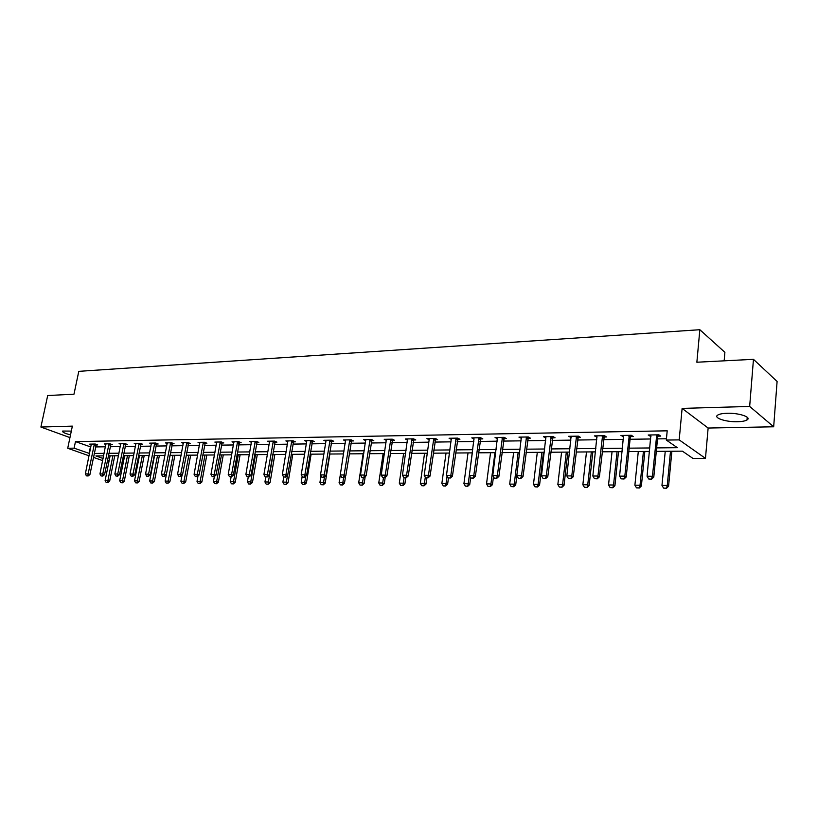 <?xml version="1.0" encoding="UTF-8"?>
<svg xmlns="http://www.w3.org/2000/svg" width="818" height="818" viewBox="0 0 818 818"><rect width="100%" height="100%" fill="white"/><g stroke="black" fill="none" stroke-linecap="round" stroke-linejoin="round"><path stroke-width="1.23" d="M71.319 431.106L62.7 431.045C62.096 432.119 64.704 433.397 70.532 434.879M737.56 421.72C742.069 421.597 745.229 421.004 747.018 419.941C752.008 417.231 738.91 412.804 727.059 413.274C722.601 413.417 719.513 414.02 717.785 415.053C712.918 417.814 725.852 422.129 737.56 421.72M109.05 461.076L107.311 461.086M724.155 360.83L724.891 352.333L699.84 329.715L78.794 371.341L73.978 394.194L47.7 395.544L40.9 427.047L69.959 437.599M699.84 329.715L696.864 362.231L753.46 359.327L777.1 381.454L773.675 426.781L749.666 406.434L682.12 408.397L679.185 439.89L705.464 458.356L692.948 458.417L682.416 451.158L656.302 451.372M682.12 408.397L708.132 428.039L773.675 426.781M708.132 428.039L705.464 458.356M753.46 359.327L749.666 406.434M656.639 447.896L677.376 447.691L666.312 440.064L667.202 430.82L75.471 441.608L90.87 446.996M95.583 446.935L105.45 446.792M110.205 446.72L120.318 446.577M125.123 446.505L135.491 446.362M140.359 446.291L150.982 446.137M155.901 446.066L166.79 445.912M171.77 445.841L182.935 445.677M187.976 445.606L199.428 445.442M204.531 445.37L216.279 445.207M221.433 445.125L233.498 444.961M238.713 444.88L251.085 444.706M256.371 444.624L269.081 444.45M274.429 444.368L287.476 444.184M292.895 444.102L306.29 443.918M311.781 443.837L325.544 443.642M331.096 443.56L345.237 443.356M350.871 443.274L365.411 443.07M371.106 442.988L386.055 442.773M391.832 442.691L407.2 442.466M413.059 442.385L428.867 442.16M434.808 442.078L451.076 441.843M457.098 441.751L473.837 441.515M479.951 441.423L497.18 441.178M503.377 441.086L521.127 440.841M527.405 440.749L545.698 440.483M552.068 440.391L570.913 440.125M577.385 440.033L596.813 439.757M603.387 439.655L623.408 439.368M630.085 439.276L650.739 438.98M657.519 438.888L666.435 438.755M657.938 436.158L660.74 436.117L658.879 434.828L648.193 435.002L651.016 436.26M630.504 436.587L633.255 436.546L631.343 435.278L620.944 435.452L623.684 436.689M603.807 437.006L606.496 436.965L604.543 435.718L594.42 435.882L597.099 437.109M577.825 437.415L580.453 437.374L578.449 436.147L568.602 436.301L571.209 437.518M552.508 437.804L555.085 437.763L553.04 436.556L543.449 436.71L545.995 437.906M527.855 438.192L530.381 438.151L528.295 436.965L518.949 437.119L521.434 438.295M503.827 438.571L506.301 438.53L504.174 437.354L495.064 437.507L497.497 438.673M480.401 438.939L482.824 438.898L480.667 437.742L471.781 437.886L474.164 439.041M457.548 439.297L459.931 439.256L457.743 438.111L449.082 438.254L451.413 439.389M435.268 439.644L437.599 439.614L435.391 438.479L426.935 438.612L429.215 439.736M413.519 439.982L415.81 439.951L413.571 438.837L405.319 438.969L407.548 440.074M392.303 440.319L394.542 440.288L392.282 439.184L384.225 439.317L386.413 440.37M371.576 440.646L373.785 440.605L371.495 439.522L363.632 439.644L365.779 440.657M351.341 440.963L353.499 440.922L351.198 439.849L343.509 439.982L345.615 440.953M331.566 441.27L333.693 441.239L331.362 440.176L323.856 440.299L325.922 441.229L325.901 440.268M312.251 441.577L314.337 441.536L311.995 440.493L304.654 440.616L306.689 441.515L306.658 440.575M293.365 441.873L295.421 441.832L293.059 440.8L285.881 440.922L287.875 441.781M274.909 442.16L276.924 442.129L274.541 441.106L267.537 441.219L269.49 442.057L269.47 441.188M256.852 442.446L258.836 442.415L256.443 441.403L249.582 441.515L251.504 442.323M239.193 442.722L241.136 442.691L238.733 441.689L232.026 441.802L233.917 442.579M221.913 442.988L223.835 442.957L221.412 441.965L214.848 442.078L216.709 442.835M205.001 443.254L206.893 443.223L204.459 442.252L198.038 442.354L199.858 443.08M188.457 443.509L190.308 443.489L187.874 442.518L181.586 442.62L183.375 443.325M172.25 443.765L174.07 443.734L171.627 442.783L165.471 442.886L167.23 443.571M156.381 444.021L158.181 443.99L155.717 443.039L149.694 443.141L151.422 443.806M140.839 444.256L142.608 444.235L140.144 443.295L134.234 443.397L135.941 444.041M125.604 444.501L127.352 444.471L124.878 443.55L119.091 443.642L120.767 444.266M110.686 444.736L112.403 444.706L109.929 443.785L104.254 443.877L105.9 444.491M96.064 444.961L97.751 444.931L95.266 444.031L89.714 444.123L91.33 444.706M89.06 455.81L67.72 448.254L72.362 426.127L40.9 427.047M67.72 448.254L74.101 448.162L89.54 453.489M75.471 441.608L74.101 448.162M666.312 440.064L679.185 439.89M102.649 460.616L93.446 457.354M103.61 455.871L95.921 455.933L103.078 458.479M107.516 460.053L109.142 460.636M649.512 451.424L628.817 451.597M622.13 451.648L602.068 451.812M595.484 451.863L576.036 452.027M569.553 452.078L550.678 452.231M544.287 452.282L525.984 452.426M519.686 452.477L501.915 452.63M495.708 452.681L478.448 452.814M472.334 452.865L455.575 453.008M449.542 453.049L433.254 453.182M427.303 453.233L411.485 453.366M405.616 453.407L390.227 453.54M384.44 453.581L369.48 453.704M363.765 453.755L349.214 453.867M343.58 453.918L329.429 454.031M323.856 454.072L310.083 454.184M304.593 454.235L291.188 454.338M285.758 454.389L272.701 454.491M267.353 454.532L254.633 454.644M249.347 454.685L236.954 454.788M231.729 454.828L219.664 454.92M214.5 454.961L202.741 455.064M197.649 455.105L186.187 455.197M181.146 455.237L169.97 455.329M164.98 455.37L154.091 455.462M149.162 455.503L138.539 455.585M133.661 455.626L123.293 455.708M118.487 455.749L108.365 455.83M94.244 453.438L104.121 453.346M108.876 453.295L118.999 453.192M123.804 453.152L134.172 453.049M139.04 452.998L149.663 452.896M154.592 452.845L165.492 452.732M170.471 452.691L181.637 452.579M186.678 452.528L198.14 452.415M203.242 452.364L215.001 452.252M220.154 452.201L232.22 452.078M237.445 452.027L249.827 451.904M255.114 451.853L267.834 451.73M273.181 451.669L286.239 451.546M291.658 451.495L305.063 451.362M310.554 451.301L324.327 451.168M329.889 451.117L344.041 450.974M349.675 450.922L364.225 450.779M369.93 450.718L384.889 450.575M390.677 450.514L406.055 450.36M411.924 450.309L427.742 450.145M433.683 450.094L449.972 449.931M455.994 449.869L472.753 449.706M478.867 449.644L496.117 449.471M502.324 449.409L520.084 449.235M526.383 449.174L544.686 449M551.066 448.929L569.931 448.745M576.414 448.683L595.852 448.489M602.437 448.428L622.488 448.223M629.175 448.162L649.85 447.957M90.399 447.006L89.06 453.489M650.208 434.971L650.075 436.28M623.009 435.411L622.876 436.71M596.537 435.851L596.394 437.119M570.76 436.27L570.616 437.528M545.657 436.679L545.504 437.916M521.199 437.078L521.046 438.305M497.354 437.466L497.201 438.673M470.81 478.009L473.305 478.152L470.81 478.009L469.327 475.503L473.949 439.041M451.403 438.499L451.28 439.399M425.626 477.753L428.019 477.896L425.626 477.753L424.194 475.309L429.153 439.747M648.735 479L651.639 479.154L648.735 479L647.058 476.25L650.872 434.961M656.742 434.869L652.427 476.27L653.786 477.119L651.639 479.154M658.48 434.839L657.713 436.914L653.786 477.119M647.058 476.25L652.427 476.27L651.414 479.021M665.239 451.301L661.966 485.432L667.253 485.483L670.504 451.25M666.251 488.152L663.602 488.121L666.465 488.285L667.253 485.483L668.562 486.291L671.875 451.239M661.966 485.432L663.602 488.121M666.465 488.285L668.562 486.291M621.23 478.847L624.073 479L621.23 478.847L619.584 476.137L623.561 435.411M629.277 435.309L624.809 476.158L626.21 476.996L624.073 479M631.036 435.288L630.279 437.333L626.21 476.996M619.584 476.137L624.809 476.158L623.837 478.867M594.461 478.704L597.242 478.847L594.461 478.704L592.845 476.025L596.987 435.841M602.549 435.749L597.938 476.045L599.369 476.863L597.242 478.847M604.338 435.718L599.369 476.863M592.845 476.025L597.938 476.045L597.007 478.714M638.296 451.516L634.891 485.197L640.034 485.238L643.418 451.475M639.073 487.876L636.496 487.855L639.298 488.009L640.034 485.238L641.373 486.035L644.829 451.464M634.891 485.197L636.496 487.855M639.298 488.009L641.373 486.035M612.048 451.73L608.531 484.962L613.541 485.013L617.048 451.689M612.621 487.61L610.116 487.589L612.846 487.743L613.541 485.013L614.911 485.8L618.49 451.679M608.531 484.962L610.116 487.589M612.846 487.743L614.911 485.8M568.418 478.55L571.138 478.704L568.418 478.55L566.833 475.912L571.107 436.26M576.526 436.178L571.782 475.933L573.244 476.751L571.138 478.704M578.346 436.147L573.244 476.751M566.833 475.912L571.782 475.933L570.892 478.571M543.05 478.407L545.708 478.561L543.05 478.407L541.496 475.81L545.913 436.669M551.179 436.587L546.312 475.831L547.804 476.628L545.708 478.561M553.029 436.556L547.804 476.628M541.496 475.81L546.312 475.831L545.463 478.428M518.346 478.274L520.954 478.418L518.346 478.274L516.812 475.698L521.363 437.078M526.495 436.986L521.516 475.718L523.029 476.516L520.954 478.418M528.346 436.996L523.029 476.516M513.632 452.528L509.696 484.103L514.225 484.144L515.708 484.89L516.843 475.739L521.516 475.718L520.698 478.285M586.486 451.935L582.856 484.747L587.743 484.788L591.353 451.894M586.854 487.354L584.41 487.324L587.089 487.487L587.743 484.788L589.144 485.565L592.835 451.884M582.856 484.747L584.41 487.324M587.089 487.487L589.144 485.565M561.588 452.139L557.845 484.522L562.6 484.563L566.322 452.098M561.751 487.099L559.369 487.078L561.986 487.231L562.6 484.563L564.031 485.33L567.835 452.088M557.845 484.522L559.369 487.078M561.986 487.231L564.031 485.33M537.303 452.334L533.469 484.307L538.101 484.348L541.925 452.303M537.293 486.853L534.972 486.833L537.528 486.976L538.101 484.348L539.563 485.115L543.469 452.293M533.469 484.307L534.972 486.833M537.528 486.976L539.563 485.115M494.276 478.141L496.823 478.285L494.276 478.141L492.773 475.606L497.436 437.466M502.436 437.385L497.344 475.616L498.898 476.403L496.823 478.285M504.297 437.425L498.898 476.403M492.773 475.606L497.344 475.616L496.567 478.152M513.438 486.618L511.178 486.598L513.684 486.741L514.225 484.144L518.142 452.497M509.696 484.103L511.178 486.598M513.684 486.741L515.708 484.89M478.99 437.763L473.796 475.524L475.36 476.291L473.305 478.152M480.851 437.834L475.36 476.291M469.327 475.503L473.796 475.524L473.039 478.019M490.544 452.722L486.526 483.898L490.933 483.939L494.941 452.681M490.186 486.383L487.978 486.362L490.432 486.505L490.933 483.939L492.446 484.685L493.459 476.761M486.526 483.898L487.978 486.362M490.432 486.505L492.446 484.685M447.937 477.886L450.381 478.019L447.937 477.886L446.475 475.401L451.362 438.213M456.117 438.141L450.83 475.422L452.426 476.188L450.381 478.019M457.988 438.243L452.426 476.188M446.475 475.401L450.83 475.422L450.115 477.896M468.019 452.906L463.918 483.704L468.223 483.745L472.313 452.865M467.497 486.158L465.35 486.127L467.753 486.27L468.223 483.745L469.747 484.471L470.647 477.722M463.918 483.704L465.35 486.127M467.753 486.27L469.747 484.471M429.235 439.092L429.164 438.581M433.806 438.499L428.438 475.33L430.053 476.086L428.019 477.896M435.687 438.632L430.053 476.086M424.194 475.309L428.438 475.33L427.742 477.773M446.035 453.08L441.853 483.51L446.055 483.55L447.037 476.352M445.36 485.933L443.264 485.912L445.626 486.056L446.055 483.55L447.61 484.276L448.458 478.009M441.853 483.51L443.264 485.912M445.626 486.056L447.61 484.276M403.857 477.63L406.198 477.773L403.857 477.63L402.446 475.217L407.517 438.929M412.047 438.857L406.587 475.238L408.223 475.984L406.198 477.773M413.928 439.01L408.223 475.984M402.446 475.217L406.587 475.238L405.922 477.651M424.573 453.254L420.319 483.326L424.419 483.356L425.288 477.18M423.755 485.718L421.71 485.698L424.021 485.831L424.419 483.356L425.994 484.072L426.863 477.886M420.319 483.326L421.71 485.698M424.021 485.831L425.994 484.072M382.609 477.518L384.91 477.651L382.609 477.518L381.219 475.135L386.382 439.276M390.799 439.205L385.268 475.146L386.914 475.882L384.91 477.651M392.691 439.378L386.914 475.882M381.219 475.135L385.268 475.146L384.634 477.528M403.622 453.428L399.296 483.141L403.294 483.172L404.082 477.743M402.661 485.503L400.656 485.483L402.926 485.616L403.294 483.172L404.89 483.878L405.769 477.763M399.296 483.141L400.656 485.483M402.926 485.616L404.89 483.878M361.873 477.405L364.122 477.528L361.873 477.405L360.503 475.043L365.738 439.614M370.063 439.542L364.45 475.064L366.116 475.79L364.122 477.528M371.955 439.736L366.116 475.79M360.503 475.043L364.45 475.064L363.846 477.415M383.151 453.591L378.754 482.957L382.671 482.998L383.468 477.64M382.057 485.299L380.104 485.279L382.323 485.411L382.671 482.998L384.276 483.694L385.206 477.385M378.754 482.957L380.104 485.279M382.323 485.411L384.276 483.694M341.627 477.293L343.836 477.415L341.627 477.293L340.278 474.961L345.585 439.941M349.807 439.879L344.133 474.972L345.809 475.698L343.836 477.415M351.699 440.094L345.809 475.698M340.278 474.961L344.133 474.972L343.55 477.303M363.151 453.755L358.693 482.784L362.517 482.814L363.325 477.528M361.934 485.094L360.022 485.074L362.2 485.207L362.517 482.814L364.143 483.51L365.196 476.597M358.693 482.784L360.022 485.074M362.2 485.207L364.143 483.51M321.842 477.18L324.01 477.303L321.842 477.18L320.513 474.88L325.932 441.209M330.022 440.196L324.286 474.89L325.983 475.606L324.01 477.303M331.924 440.432L325.983 475.606M320.513 474.88L324.286 474.89L323.724 477.191M340.288 474.982L339.092 482.62L342.824 482.651L343.642 477.415M342.261 484.9L340.4 484.88L342.537 485.013L342.824 482.651L344.46 483.336L345.625 475.851M339.092 482.62L340.4 484.88M342.537 485.013L344.46 483.336M302.517 477.068L304.644 477.201L302.517 477.068L301.208 474.798L306.689 441.505M310.687 440.513L304.889 474.808L306.597 475.514L304.644 477.201M312.588 440.759L306.597 475.514M301.208 474.798L304.889 474.808L304.357 477.078M321.014 475.728L319.93 482.446L323.58 482.477L324.47 476.904M323.038 484.706L321.218 484.685L323.314 484.818L323.58 482.477L325.227 483.152L329.879 454.031M319.93 482.446L321.218 484.685M323.314 484.818L325.227 483.152M283.631 476.966L285.717 477.088L283.631 476.966L282.343 474.716L287.854 440.882M291.791 440.82L285.942 474.726L287.66 475.422L285.717 477.088M293.693 441.086L287.66 475.422M282.343 474.716L285.942 474.726L285.431 476.976M302.159 476.434L301.198 482.283L304.766 482.313L305.758 476.229M304.245 484.512L302.466 484.491L304.531 484.624L304.766 482.313L306.423 482.988L311.126 454.184M301.198 482.283L302.466 484.491M304.531 484.624L306.423 482.988M265.175 476.863L267.22 476.986L265.175 476.863L263.897 474.634L269.48 442.098M273.314 441.127L267.414 474.655L269.153 475.34L267.22 476.986M275.226 441.393L269.153 475.34M263.897 474.634L267.414 474.655L266.924 476.874M283.734 477.006L282.875 482.129L286.361 482.16L287.466 475.595M285.871 484.328L284.122 484.307L286.147 484.44L286.361 482.16L288.038 482.814L292.783 454.327M282.875 482.129L284.122 484.307M286.147 484.44L288.038 482.814M247.118 476.761L249.132 476.884L247.118 476.761L245.87 474.563L251.484 441.475M255.257 441.413L249.306 474.573L251.044 475.258L249.132 476.884M257.159 441.7L251.044 475.258M245.87 474.563L249.306 474.573L248.836 476.771M265.809 476.976L264.95 481.966L268.365 481.996L273.059 454.491M267.895 484.144L266.187 484.133L268.171 484.256L268.365 481.996L270.052 482.651L274.848 454.471M264.95 481.966L266.187 484.133M268.171 484.256L270.052 482.651M229.459 476.659L231.433 476.782L229.459 476.659L228.232 474.481L233.897 441.771M237.578 441.71L231.586 474.501L233.345 475.176L231.433 476.782M239.49 442.006L233.345 475.176M228.232 474.481L231.586 474.501L231.146 476.669M248.283 476.874L247.414 481.812L250.758 481.843L255.492 454.634M250.308 483.97L248.631 483.959L250.584 484.082L250.758 481.843L252.455 482.497L257.292 454.614M247.414 481.812L248.631 483.959M250.584 484.082L252.455 482.497M212.189 476.567L214.132 476.689L212.189 476.567L210.972 474.409L216.688 442.047M220.298 441.986L214.265 474.43L216.024 475.094L214.132 476.689M222.21 442.293L216.024 475.094M210.972 474.409L214.265 474.43L213.835 476.577M231.126 476.782L230.257 481.669L233.529 481.69L238.294 454.777M233.089 483.796L231.453 483.786L233.375 483.908L233.529 481.69L235.226 482.334L240.103 454.757M230.257 481.669L231.453 483.786M233.375 483.908L235.226 482.334M195.287 476.475L197.199 476.587L195.287 476.475L194.091 474.338L199.848 442.323M203.375 442.262L197.312 474.358L199.081 475.013L197.199 476.587M205.287 442.579L199.081 475.013M194.091 474.338L197.312 474.358L196.903 476.475M214.367 476.485L213.457 481.516L216.658 481.546L221.463 454.91M216.249 483.632L214.643 483.612L216.525 483.735L216.658 481.546L218.375 482.18L223.283 454.89M213.457 481.516L214.643 483.612M216.525 483.735L218.375 482.18M178.753 476.383L180.625 476.495L178.753 476.383L177.567 474.276L183.365 442.589M186.821 442.538L180.717 474.287L182.496 474.931L180.625 476.495M188.733 442.855L182.496 474.931M177.567 474.276L180.717 474.287L180.328 476.383M198.017 475.902L197.015 481.373L200.144 481.403L204.981 455.043M199.745 483.458L198.181 483.448L200.032 483.571L200.144 481.403L201.862 482.027L206.811 455.033M197.015 481.373L198.181 483.448M200.032 483.571L201.862 482.027M162.557 476.291L164.398 476.403L162.557 476.291L161.391 474.205L167.22 442.855M170.604 442.804L164.469 474.215L166.258 474.859L164.398 476.403M172.516 443.131L166.258 474.859M161.391 474.205L164.469 474.215L164.101 476.301M182.005 475.34L180.901 481.24L183.978 481.26L188.846 455.176M183.59 483.305L182.056 483.285L183.876 483.407L183.978 481.26L185.696 481.884L190.676 455.156M180.901 481.24L182.056 483.285M183.876 483.407L185.696 481.884M146.698 476.199L148.508 476.311L146.698 476.199L145.543 474.133L151.422 443.111M154.735 443.059L148.569 474.154L150.359 474.788L148.508 476.311M156.647 443.397L150.359 474.788M145.543 474.133L148.569 474.154L148.211 476.209M170.021 455.329L165.124 481.096L168.14 481.127L173.027 455.299M167.772 483.141L166.269 483.131L168.058 483.244L168.14 481.127L169.868 481.741L174.868 455.289M165.124 481.096L166.269 483.131M168.058 483.244L169.868 481.741M131.166 476.117L132.945 476.229L131.166 476.117L130.031 474.072L135.931 443.366M139.183 443.315L132.997 474.082L134.786 474.716L132.945 476.229M141.095 443.663L134.786 474.716M130.031 474.072L132.997 474.082L132.649 476.117M154.592 455.452L149.674 480.964L152.618 480.984L157.537 455.432M152.271 482.988L150.798 482.968L152.557 483.09L152.618 480.984L154.357 481.597L159.387 455.411M149.674 480.964L150.798 482.968M152.557 483.09L154.357 481.597M115.962 476.025L117.71 476.137L115.962 476.025L114.837 474.011L120.767 443.612M123.947 443.56L117.731 474.021L119.53 474.644L117.71 476.137M125.86 443.908L119.53 474.644M114.837 474.011L117.731 474.021L117.403 476.035M139.469 455.575L134.52 480.831L137.414 480.851L142.352 455.554M137.076 482.835L135.635 482.814L137.363 482.937L137.414 480.851L139.152 481.465L144.203 455.534M134.52 480.831L135.635 482.814M137.363 482.937L139.152 481.465M101.054 475.943L102.771 476.056L101.054 475.943L99.949 473.949L105.9 443.857M109.019 443.806L102.782 473.959L104.581 474.573L102.771 476.056M110.931 444.164L104.581 474.573M99.949 473.949L102.782 473.959L102.475 475.953M124.643 455.698L119.673 480.698L122.506 480.728L127.475 455.677M122.189 482.681L120.767 482.671L122.475 482.784L122.506 480.728L124.254 481.321L129.326 455.657M119.673 480.698L120.767 482.671M122.475 482.784L124.254 481.321M86.442 475.861L88.139 475.974L86.442 475.861L85.348 473.888L91.33 444.092M94.387 444.041L88.139 473.898L89.939 474.512L88.139 475.974M96.299 444.409L89.939 474.512M85.348 473.888L88.139 473.898L87.833 475.871M110.113 455.82L105.123 480.575L107.904 480.595L112.884 455.79M107.598 482.538L106.207 482.528L107.884 482.64L107.904 480.595L109.653 481.189L114.745 455.779M105.123 480.575L106.207 482.528M107.884 482.64L109.653 481.189M656.373 435.994L657.713 436.914M656.506 435.442L657.846 436.362M628.899 436.434L630.279 437.333M629.042 435.882L630.422 436.792M602.171 436.853L603.592 437.742M602.314 436.311L603.725 437.211M576.158 437.262L577.6 438.141M576.291 436.73L577.733 437.61M550.821 437.661L552.293 438.53M550.954 437.139L552.426 438.008M526.138 438.049L527.63 438.908M526.271 437.538L527.774 438.397M502.078 438.428L503.602 439.276M502.211 437.916L503.745 438.765M478.632 438.796L480.186 439.634M478.765 438.295L480.319 439.133M455.769 439.164L457.334 439.982M455.902 438.663L457.477 439.491M433.458 439.511L435.053 440.319M433.591 439.021L435.186 439.839M411.699 439.859L413.315 440.657M411.832 439.368L413.448 440.176M390.452 440.186L392.088 440.984M390.595 439.706L392.221 440.503M369.716 440.513L371.372 441.301M369.848 440.043L371.505 440.82M349.47 440.841L351.126 441.608M349.603 440.37L351.259 441.137M329.685 441.147L331.362 441.914M329.818 440.687L331.494 441.444M310.349 441.454L312.047 442.201M310.482 440.994L312.179 441.751M291.453 441.751L293.161 442.497M291.586 441.301L293.294 442.047M272.987 442.037L274.705 442.773M273.12 441.597L274.828 442.334M254.919 442.323L256.647 443.049M255.052 441.884L256.78 442.61M237.261 442.599L238.989 443.325M237.384 442.17L239.122 442.886M219.97 442.875L221.719 443.591M220.103 442.446L221.842 443.151M203.058 443.141L204.807 443.847M203.181 442.712L204.94 443.417M186.504 443.407L188.252 444.102M186.627 442.978L188.385 443.673M170.287 443.663L172.056 444.348M170.42 443.244L172.179 443.929M154.418 443.908L156.187 444.593M154.541 443.499L156.31 444.174M138.866 444.154L140.645 444.828M138.999 443.745L140.768 444.419M123.641 444.399L125.42 445.064M123.763 443.99L125.543 444.655M108.712 444.634L110.491 445.289M108.835 444.225L110.624 444.89M94.08 444.859L95.87 445.513M94.213 444.46L95.992 445.115M747.018 419.941L747.233 417.272"/></g></svg>
